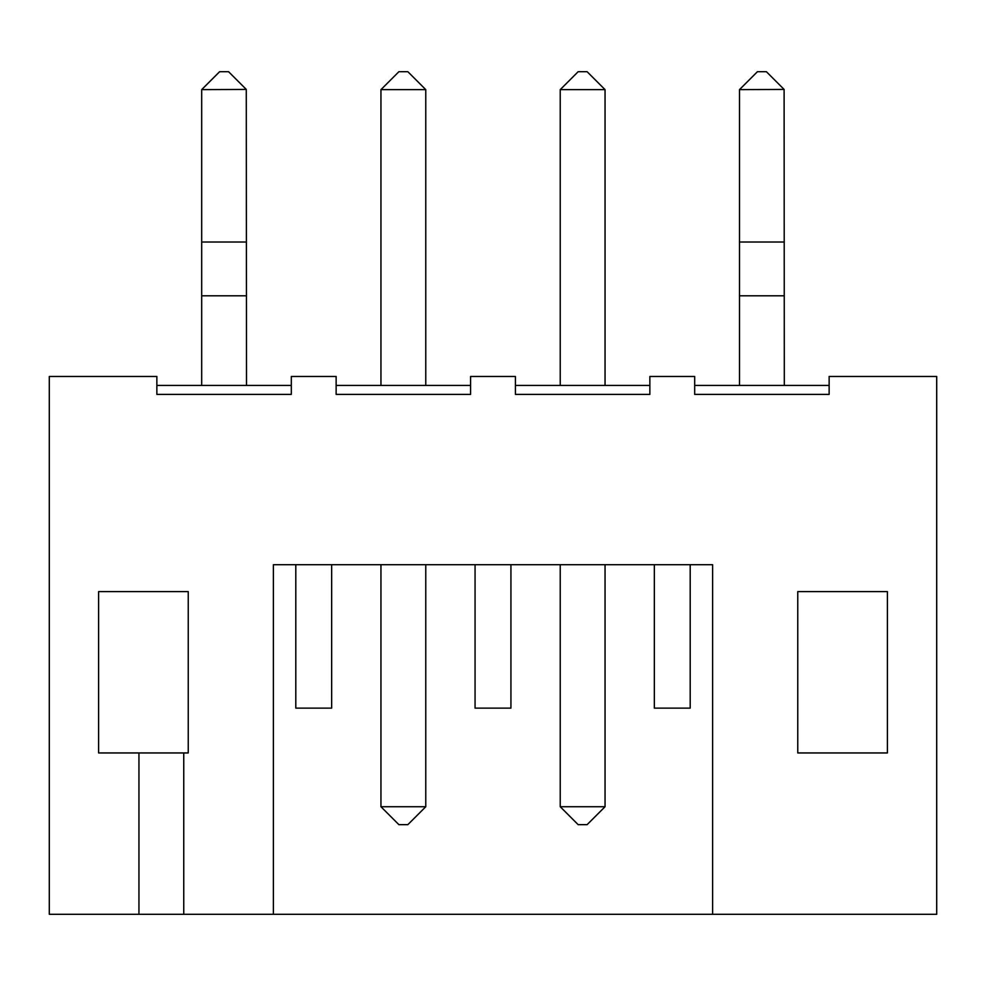 <?xml version="1.0" encoding="UTF-8"?>
<svg xmlns="http://www.w3.org/2000/svg" width="986" height="986" viewBox="0 0 986 986"><rect width="100%" height="100%" fill="white"/><g stroke="black" fill="none" stroke-linecap="round" stroke-linejoin="round"><path stroke-width="1.48" d="M712.607 914.293L936.7 914.293L936.7 376.467L829.14 376.467L829.14 394.4L694.686 394.4L694.686 376.467L649.86 376.467L649.86 394.4L515.407 394.4L515.407 376.467L470.593 376.467L470.593 394.4L336.14 394.4L336.14 376.467L291.314 376.467L291.314 394.4L156.86 394.4L156.86 376.467L49.3 376.467L49.3 914.293L712.607 914.293L712.607 564.707L273.393 564.707L273.393 914.293M188.24 752.947L98.6 752.947L98.6 591.6L188.24 591.6L188.24 752.947M797.76 591.6L797.76 752.947L887.4 752.947L887.4 591.6L797.76 591.6M829.14 385.44L694.686 385.44M649.86 385.44L515.407 385.44M470.593 385.44L336.14 385.44M291.314 385.44L156.86 385.44M138.94 752.947L138.94 914.293M183.753 752.947L183.753 914.293M784.314 385.44L784.104 89.418L739.5 89.64L739.5 385.44M784.314 295.8L739.5 295.8M605.047 385.44L605.047 89.64L560.233 89.64L560.233 385.44M380.953 385.44L380.953 89.64L425.767 89.64L425.767 385.44M246.5 385.44L246.278 89.418L201.686 89.64L201.686 385.44M246.5 295.8L201.686 295.8M784.314 242.014L739.5 242.014M739.722 89.418L757.433 71.707L766.393 71.707L784.104 89.418M690.2 564.707L690.2 708.133L654.347 708.133L654.347 564.707M510.933 564.707L510.933 708.133L475.067 708.133L475.067 564.707M331.653 564.707L331.653 708.133L295.8 708.133L295.8 564.707M560.233 89.64L578.153 71.707L587.114 71.707L605.047 89.64M425.767 89.64L407.847 71.707L398.886 71.707L380.953 89.64M246.5 242.014L201.686 242.014M201.896 89.418L219.607 71.707L228.567 71.707L246.278 89.418M425.767 806.733L380.953 806.733L398.886 824.653L407.847 824.653L425.767 806.733L425.767 564.707M380.953 806.733L380.953 564.707M605.047 806.733L560.233 806.733L578.153 824.653L587.114 824.653L605.047 806.733L605.047 564.707M560.233 806.733L560.233 564.707"/></g></svg>
